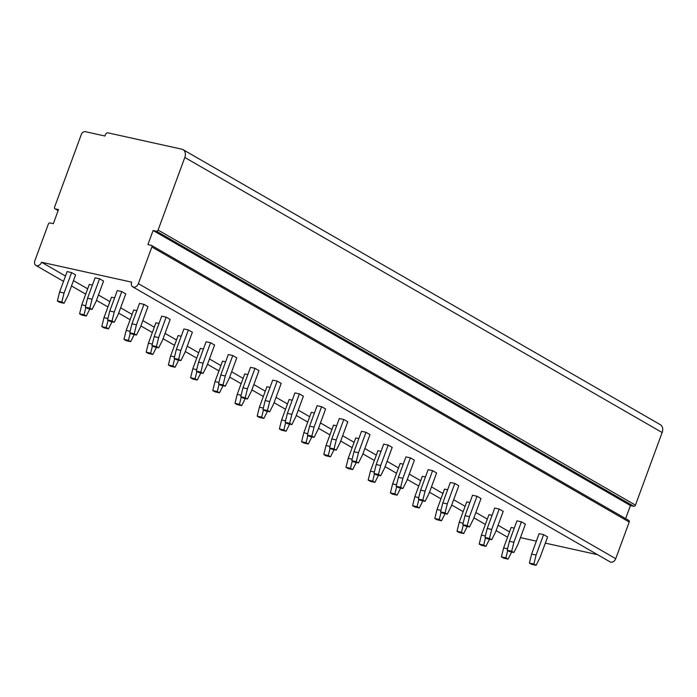 <?xml version="1.0" encoding="UTF-8"?>
<svg xmlns="http://www.w3.org/2000/svg" width="697" height="697" viewBox="0 0 697 697"><rect width="100%" height="100%" fill="white"/><g stroke="black" fill="none" stroke-linecap="round" stroke-linejoin="round"><path stroke-width="1.05" d="M81.27 134.591A3.799 2.805 120 0 1 85.365 131.681L104.959 136.011L105.474 134.599A2.283 1.682 120 0 1 107.93 132.857L181.804 149.175A7.597 5.611 120 0 1 183.006 149.637A7.597 5.611 120 0 1 184.81 157.461L158.088 230.071A1.516 1.124 120 0 1 156.45 231.23L153.096 230.489L147.912 244.586L151.266 245.327A1.516 1.124 120 0 1 151.868 246.982L138.381 283.635A4.557 3.372 120 0 1 132.744 286.85A4.557 3.372 120 0 1 131.663 282.154L41.567 262.246A4.557 3.372 120 0 1 35.93 265.452A4.557 3.372 120 0 1 34.85 260.765L48.337 224.112A1.516 1.124 120 0 1 49.975 222.944L53.329 223.685L58.522 209.588L55.159 208.847A1.516 1.124 120 0 1 54.558 207.192L81.27 134.591M41.567 262.246L65.483 276.029M73.473 280.63L87.683 288.819M98.434 295.014L109.882 301.609M120.642 307.804L132.09 314.408M142.841 320.603L154.29 327.198M165.041 333.393L176.489 339.988M187.24 346.182L198.697 352.787M209.448 358.981L220.897 365.577M231.648 371.771L243.096 378.366M253.847 384.561L265.296 391.165M276.056 397.36L287.504 403.955M298.255 410.15L309.703 416.745M320.454 422.948L331.903 429.544M342.663 435.738L354.111 442.334M364.862 448.528L376.31 455.124M387.062 461.327L398.51 467.922M409.261 474.117L420.718 480.712M431.469 486.907L442.917 493.502M453.669 499.705L465.117 506.301M475.868 512.495L487.316 519.091M498.076 525.285L509.524 531.881M597.556 554.673L545.324 543.129M536.368 541.151L520.441 537.631M514.247 528.143L511.154 527.455L503.635 547.894L501.404 556.868L503.626 558.149L508.104 559.133L505.883 557.861L507.695 550.552M536.089 565.319L540.088 557.373L547.607 536.934L543.608 534.625L539.129 533.641L531.611 554.08L529.389 563.054L531.611 564.326L536.089 565.319L533.867 564.039L536.089 555.073L543.608 534.625M492.047 515.344L488.954 514.665L481.427 535.104L485.356 535.976M513.881 552.529L517.88 544.584L525.407 524.135L521.408 521.835L516.93 520.842L509.411 541.29L507.189 550.255L509.402 551.536L513.881 552.529L511.668 551.249L513.889 542.275L521.408 521.835M469.848 502.554L466.746 501.866L459.227 522.314L463.156 523.177M491.681 539.731L495.68 531.785L503.199 511.345L499.209 509.045L494.731 508.052L487.212 528.492L484.981 537.465L487.203 538.746L491.681 539.731L489.46 538.45L491.681 529.485L499.209 509.045M447.64 489.764L444.547 489.076L437.028 509.516L440.948 510.387M469.482 526.941L473.481 518.995L481 498.555L477.001 496.247L472.531 495.262L465.004 515.702L462.782 524.675L465.004 525.947L469.482 526.941L467.26 525.66L469.482 516.695L477.001 496.247M425.44 476.966L422.347 476.286L414.82 496.726L418.749 497.597M447.274 514.151L451.281 506.196L458.8 485.757L454.801 483.457L450.323 482.463L442.804 502.912L440.582 511.877L442.804 513.158L447.274 514.151L445.061 512.87L447.282 503.896L454.801 483.457M403.241 464.176L400.139 463.488L392.62 483.936L396.549 484.798M425.074 501.352L429.073 493.406L436.601 472.967L432.602 470.667L428.124 469.673L420.605 490.113L418.374 499.087L420.596 500.368L425.074 501.352L422.852 500.071L425.083 491.106L432.602 470.667M381.032 451.386L377.94 450.698L370.421 471.137L374.341 472.008M402.875 488.562L406.874 480.616L414.393 460.177L410.402 457.868L405.924 456.883L398.396 477.323L396.175 486.297L398.396 487.569L402.875 488.562L400.653 487.281L402.875 478.316L410.402 457.868M358.833 438.587L355.74 437.908L348.212 458.347L352.142 459.218M380.675 475.772L384.674 467.818L392.193 447.378L388.194 445.078L383.716 444.085L376.197 464.533L373.975 473.498L376.197 474.779L380.675 475.772L378.454 474.491L380.675 465.518L388.194 445.078M336.634 425.797L333.532 425.109L326.013 445.557L329.942 446.42M358.467 462.974L362.466 455.028L369.994 434.588L365.995 432.288L361.516 431.295L353.998 451.734L351.776 460.708L353.989 461.989L358.467 462.974L356.245 461.693L358.476 452.728L365.995 432.288M314.425 413.007L311.332 412.319L303.814 432.759L307.734 433.63M336.268 450.184L340.267 442.238L347.786 421.798L343.795 419.489L339.317 418.505L331.798 438.944L329.568 447.918L331.789 449.19L336.268 450.184L334.046 448.903L336.268 439.929L343.795 419.489M292.226 400.209L289.133 399.529L281.614 419.969L285.535 420.84M314.068 437.394L318.067 429.439L325.586 409L321.587 406.7L317.109 405.706L309.59 426.155L307.368 435.12L309.59 436.4L314.068 437.394L311.847 436.113L314.068 427.139L321.587 406.7M270.027 387.419L266.934 386.73L259.406 407.179L263.335 408.041M291.86 424.595L295.859 416.649L303.387 396.21L299.388 393.91L294.909 392.916L287.391 413.356L285.169 422.33L287.382 423.61L291.86 424.595L289.647 423.314L291.869 414.349L299.388 393.91M247.827 374.629L244.725 373.94L237.207 394.38L241.136 395.251M269.661 411.805L273.66 403.859L281.179 383.42L277.188 381.111L272.71 380.126L265.191 400.566L262.961 409.54L265.182 410.812L269.661 411.805L267.439 410.524L269.661 401.55L277.188 381.111M225.619 361.83L222.526 361.151L215.007 381.59L218.928 382.461M247.461 399.015L251.46 391.061L258.979 370.621L254.98 368.321L250.511 367.328L242.983 387.776L240.761 396.741L242.983 398.022L247.461 399.015L245.239 397.734L247.461 388.76L254.98 368.321M203.419 349.04L200.327 348.352L192.799 368.8L196.728 369.663M225.253 386.216L229.261 378.271L236.78 357.831L232.781 355.531L228.302 354.538L220.783 374.977L218.562 383.951L220.783 385.232L225.253 386.216L223.04 384.936L225.262 375.971L232.781 355.531M181.22 336.25L178.118 335.562L170.599 356.001L174.529 356.873M203.054 373.426L207.053 365.481L214.58 345.032L210.581 342.732L206.103 341.748L198.584 362.187L196.354 371.161L198.575 372.433L203.054 373.426L200.832 372.146L203.062 363.172L210.581 342.732M159.012 323.452L155.919 322.772L148.4 343.212L152.321 344.074M180.854 360.637L184.853 352.682L192.372 332.242L188.382 329.942L183.903 328.949L176.376 349.397L174.154 358.363L176.376 359.643L180.854 360.637L178.632 359.356L180.854 350.382L188.382 329.942M136.812 310.662L133.719 309.973L126.192 330.422L130.121 331.284M158.655 347.838L162.654 339.892L170.173 319.453L166.174 317.152L161.695 316.159L154.176 336.599L151.955 345.573L154.176 346.853L158.655 347.838L156.433 346.557L158.655 337.592L166.174 317.152M114.613 297.872L111.511 297.183L103.992 317.623L107.922 318.494M136.446 335.048L140.445 327.102L147.973 306.654L143.974 304.354L139.496 303.369L131.977 323.809L129.755 332.774L131.968 334.055L136.446 335.048L134.225 333.767L136.455 324.793L143.974 304.354M92.405 285.073L89.312 284.393L81.793 304.833L85.714 305.695M114.247 322.258L118.246 314.303L125.765 293.864L121.775 291.564L117.296 290.571L109.777 311.019L107.547 319.984L109.769 321.265L114.247 322.258L112.025 320.977L114.247 312.003L121.775 291.564M64.063 293.028L61.841 302.001L64.063 303.282L68.062 295.328L75.581 274.888L71.591 272.588L67.112 271.595L59.594 292.043L64.063 293.028L71.591 272.588M92.048 309.459L96.047 301.513L103.565 281.074L99.566 278.765L95.088 277.781L87.569 298.22L85.348 307.194L87.569 308.475L92.048 309.459L89.826 308.179L92.048 299.213L99.566 278.765M628.616 520.371A1.516 1.124 120 0 1 629.217 522.036L615.73 558.689A4.557 3.372 120 0 1 610.093 561.895L132.744 286.85M153.096 230.489L630.445 505.534L625.627 518.612M183.006 149.637L660.347 424.691A7.597 5.611 120 0 1 662.15 432.515L635.437 505.116A1.516 1.124 120 0 1 633.8 506.275L630.445 505.534M511.676 552.041L508.104 559.133M507.555 548.766L503.635 547.894M505.883 557.861L501.404 556.868M536.089 555.073L531.611 554.08M533.867 564.039L529.389 563.054M489.477 539.243L485.905 546.343L483.683 545.063L485.495 537.762M485.905 546.343L481.427 545.35L479.205 544.078L481.427 535.104M483.683 545.063L479.205 544.078M513.889 542.275L509.411 541.29M511.668 551.249L507.189 550.255M467.269 526.453L463.697 533.553L461.484 532.273L463.287 524.963M463.697 533.553L459.227 532.56L457.005 531.28L459.227 522.314M461.484 532.273L457.005 531.28M491.681 529.485L487.212 528.492M489.46 538.45L484.981 537.465M445.069 513.663L441.497 520.755L439.276 519.474L441.088 512.173M441.497 520.755L437.019 519.77L434.797 518.49L437.028 509.516M439.276 519.474L434.797 518.49M469.482 516.695L465.004 515.702M467.26 525.66L462.782 524.675M422.87 500.864L419.298 507.965L417.076 506.684L418.888 499.383M419.298 507.965L414.82 506.972L412.598 505.7L414.82 496.726M417.076 506.684L412.598 505.7M447.282 503.896L442.804 502.912M445.061 512.87L440.582 511.877M400.67 488.074L397.09 495.175L394.877 493.894L396.689 486.584M397.09 495.175L392.62 494.182L390.398 492.901L392.62 483.936M394.877 493.894L390.398 492.901M425.083 491.106L420.605 490.113M422.852 500.071L418.374 499.087M378.462 475.284L374.89 482.376L372.668 481.096L374.481 473.794M374.89 482.376L370.412 481.392L368.19 480.111L370.421 471.137M372.668 481.096L368.19 480.111M402.875 478.316L398.396 477.323M400.653 487.281L396.175 486.297M356.263 462.486L352.691 469.586L350.469 468.306L352.281 461.005M352.691 469.586L348.212 468.593L345.991 467.321L348.212 458.347M350.469 468.306L345.991 467.321M380.675 465.518L376.197 464.533M378.454 474.491L373.975 473.498M334.063 449.696L330.491 456.796L328.27 455.516L330.082 448.206M330.491 456.796L326.013 455.803L323.791 454.522L326.013 445.557M328.27 455.516L323.791 454.522M358.476 452.728L353.998 451.734M356.245 461.693L351.776 460.708M311.855 436.906L308.283 443.998L306.061 442.717L307.874 435.416M308.283 443.998L303.805 443.013L301.592 441.732L303.814 432.759M306.061 442.717L301.592 441.732M336.268 439.929L331.798 438.944M334.046 448.903L329.568 447.918M289.656 424.107L286.084 431.208L283.862 429.927L285.674 422.626M286.084 431.208L281.605 430.215L279.384 428.943L281.614 419.969M283.862 429.927L279.384 428.943M314.068 427.139L309.59 426.155M311.847 436.113L307.368 435.12M267.456 411.317L263.884 418.418L261.663 417.137L263.475 409.827M263.884 418.418L259.406 417.425L257.184 416.144L259.406 407.179M261.663 417.137L257.184 416.144M291.869 414.349L287.391 413.356M289.647 423.314L285.169 422.33M245.248 398.527L241.676 405.619L239.463 404.338L241.267 397.037M241.676 405.619L237.198 404.635L234.985 403.354L237.207 394.38M239.463 404.338L234.985 403.354M269.661 401.55L265.191 400.566M267.439 410.524L262.961 409.54M223.049 385.729L219.477 392.829L217.255 391.548L219.067 384.247M219.477 392.829L214.998 391.836L212.777 390.564L215.007 381.59M217.255 391.548L212.777 390.564M247.461 388.76L242.983 387.776M245.239 397.734L240.761 396.741M200.849 372.939L197.277 380.039L195.055 378.759L196.868 371.449M197.277 380.039L192.799 379.046L190.577 377.765L192.799 368.8M195.055 378.759L190.577 377.765M225.262 375.971L220.783 374.977M223.04 384.936L218.562 383.951M178.65 360.149L175.069 367.241L172.856 365.96L174.668 358.659M175.069 367.241L170.599 366.256L168.378 364.975L170.599 356.001M172.856 365.96L168.378 364.975M203.062 363.172L198.584 362.187M200.832 372.146L196.354 371.161M156.442 347.35L152.87 354.451L150.648 353.17L152.46 345.86M152.87 354.451L148.391 353.457L146.17 352.185L148.4 343.212M150.648 353.17L146.17 352.185M180.854 350.382L176.376 349.397M178.632 359.356L174.154 358.363M134.242 334.56L130.67 341.661L128.448 340.38L130.261 333.07M130.67 341.661L126.192 340.667L123.97 339.387L126.192 330.422M128.448 340.38L123.97 339.387M158.655 337.592L154.176 336.599M156.433 346.557L151.955 345.573M112.043 321.77L108.471 328.862L106.249 327.581L108.061 320.28M108.471 328.862L103.992 327.878L101.771 326.597L103.992 317.623M106.249 327.581L101.771 326.597M136.455 324.793L131.977 323.809M134.225 333.767L129.755 332.774M89.835 308.971L86.262 316.072L84.041 314.791L85.853 307.482M86.262 316.072L81.784 315.079L79.571 313.807L81.793 304.833M84.041 314.791L79.571 313.807M114.247 312.003L109.777 311.019M112.025 320.977L107.547 319.984M64.063 303.282L59.585 302.289L57.363 301.008L59.594 292.043M61.841 302.001L57.363 301.008M92.048 299.213L87.569 298.22M89.826 308.179L85.348 307.194M55.159 208.847L58.156 210.572M138.381 283.635L615.73 558.689M151.868 246.982L629.217 522.036M156.45 231.23L633.8 506.275M158.088 230.071L635.437 505.116M184.81 157.461L662.15 432.515M54.924 208.751L58.147 210.607M35.93 265.452L63.523 281.353M71.512 285.953L85.722 294.143M96.474 300.337L107.922 306.941M118.682 313.136L130.13 319.731M140.881 325.926L152.329 332.521M163.081 338.725L174.529 345.32M185.28 351.515L196.737 358.11M207.488 364.304L218.936 370.9M229.688 377.103L241.136 383.698M251.887 389.893L263.344 396.488M274.095 402.683L285.543 409.278M296.295 415.482L307.743 422.077M318.494 428.272L329.942 434.867M340.702 441.062L352.151 447.657M362.902 453.86L374.35 460.456M385.101 466.65L396.549 473.246M407.301 479.44L418.758 486.036M429.509 492.239L440.957 498.834M451.708 505.029L463.156 511.624M473.908 517.819L485.365 524.414M496.116 530.617L507.564 537.213M151.51 245.422L628.851 520.467"/></g></svg>
